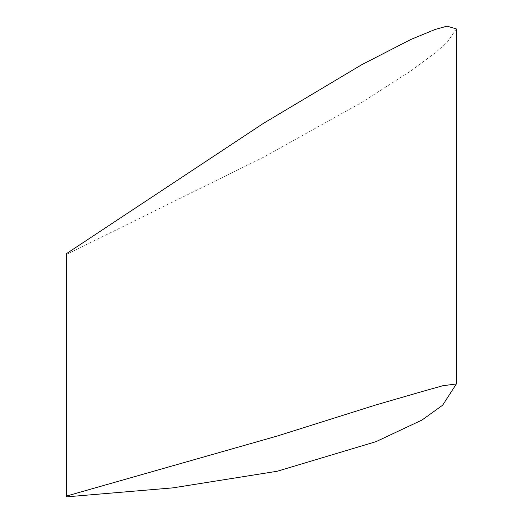 <?xml version="1.0" encoding="UTF-8"?>
<svg xmlns="http://www.w3.org/2000/svg" width="523" height="523" viewBox="0 0 523 523"><rect width="100%" height="100%" fill="white"/><g stroke="black" fill="none" stroke-linecap="round" stroke-linejoin="round"><path stroke-width="0.39" stroke-dasharray="2.62 1.96" d="M456.363 28.928L447.06 42.448L435.156 52.901L410.764 71.004L361.759 102.403L263.461 157.26L66.637 254.348L66.637 496.02M66.637 254.348L66.637 253.524"/><path stroke-width="0.78" d="M66.637 496.438L66.637 496.02L66.637 496.438M456.363 383.934L456.363 28.928L456.363 383.934L442.654 385.778L421.989 391.583L375.965 404.92L277.21 436.038L66.637 496.02L66.637 253.524L263.461 123.343L361.759 64.695L410.764 39.506L435.156 29.445L447.06 26.15L456.363 28.928L456.363 383.934L442.654 405.194L421.989 420.047L375.965 441.674L277.21 471.256L172.956 487.861L66.637 496.85"/></g></svg>
